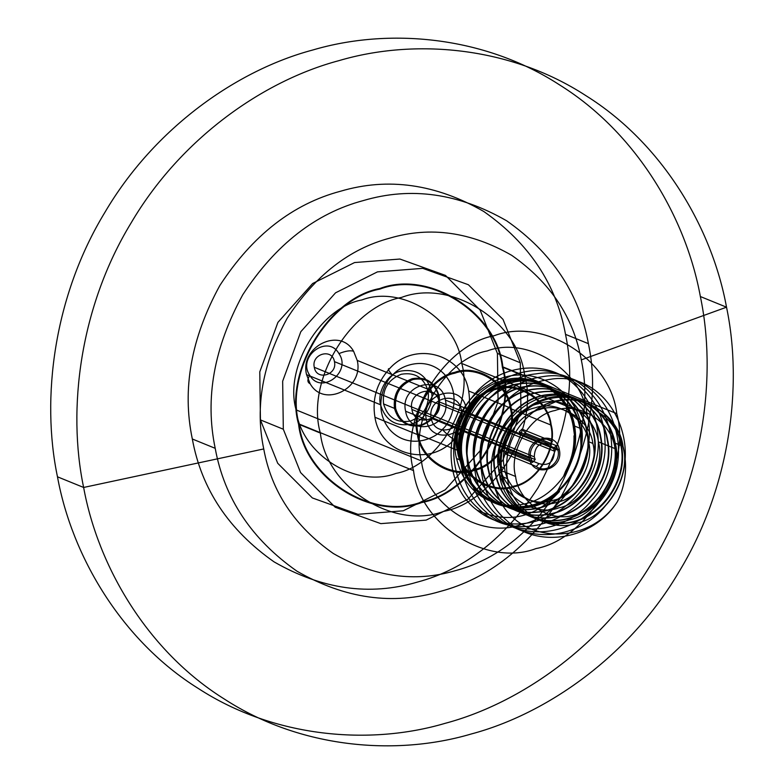 <?xml version="1.0" encoding="UTF-8"?>
<svg xmlns="http://www.w3.org/2000/svg" width="784" height="784" viewBox="0 0 784 784"><rect width="100%" height="100%" fill="white"/><g stroke="black" fill="none" stroke-linecap="round" stroke-linejoin="round"><path stroke-width="1.18" d="M457.405 450.829C450.545 427.143 471.017 392.921 494.626 388.619C517.381 379.926 548.437 399.683 551.113 424.556C557.973 448.252 537.501 482.464 513.883 486.776C491.137 495.468 460.071 475.702 457.405 450.829L458.542 450.741C461.168 475.173 491.686 494.596 514.039 486.051C537.246 481.817 557.355 448.203 550.623 424.918L510.345 408.523C517.077 431.808 496.968 465.422 473.761 469.655C451.408 478.201 420.89 458.777 418.264 434.346C411.531 411.061 431.641 377.437 454.847 373.213C477.201 364.668 507.718 384.091 510.345 408.523M431.22 390.55C434.924 403.358 423.86 421.861 411.09 424.193C395.479 426.78 385.307 420.312 380.554 404.76C376.839 391.941 387.913 373.449 400.683 371.116C416.284 368.519 426.467 374.997 431.22 390.55L357.22 360.424C364.266 388.354 323.841 408.386 310.15 383.748L306.554 374.634L380.554 404.76M501.966 449.996L504.69 447.145L535.207 459.571L532.483 462.423L501.966 449.996L505.739 454.083L536.256 466.509C545.762 473.997 561.07 462.501 557.983 450.202L439.118 401.82C436.267 383.209 407.523 391.265 411.884 409.454C414.746 428.064 443.479 420.008 439.118 401.82M502.877 366.902C497.056 312.689 429.328 269.588 379.73 288.551C328.241 297.94 283.612 372.537 298.567 424.193C304.388 478.416 372.106 521.507 421.714 502.554C473.193 493.165 517.822 418.568 502.877 366.902L524.672 375.781C518.851 321.558 451.123 278.467 401.526 297.42C350.046 306.809 305.407 381.406 320.362 433.062C326.183 487.285 393.901 530.376 443.509 511.423C494.988 502.034 539.627 427.437 524.672 375.781M525.731 433.199L523.006 436.051L553.514 448.468L556.248 445.626L525.731 433.199L521.948 429.113L552.465 441.529C542.959 434.042 527.652 445.537 530.739 457.836L411.884 409.454M588.49 441.647C594.948 463.961 575.672 496.194 553.435 500.241C532.003 508.434 502.75 489.814 500.231 466.392C493.773 444.077 513.05 411.855 535.296 407.798C556.718 399.605 585.981 418.225 588.49 441.647L592.851 443.421C590.342 419.999 561.079 401.379 539.657 409.571C517.411 413.629 498.134 445.851 504.592 468.166C507.101 491.597 536.364 510.208 557.787 502.015C580.033 497.967 599.309 465.735 592.851 443.421M607.237 439.971C614.803 475.006 585.834 515.392 550.172 517.587C521.693 520.831 494.214 500.359 488.491 470.919C479.7 435.394 507.385 394.479 541.803 391.775C569.262 388.119 595.752 408.18 600.426 437.198C607.992 472.233 579.023 512.618 543.361 514.814C514.882 518.057 487.403 497.585 481.68 468.146C472.889 432.621 500.574 391.706 534.992 389.001C562.442 385.346 588.941 405.416 593.615 434.424C601.181 469.459 572.212 509.845 536.55 512.04C508.071 515.284 480.592 494.822 474.869 465.382C466.078 429.848 493.763 388.933 528.181 386.228C555.631 382.572 582.13 402.643 586.804 431.651C594.37 466.686 565.401 507.072 529.739 509.277C501.26 512.511 473.781 492.048 468.058 462.609C459.267 427.074 486.952 386.159 521.37 383.454C548.82 379.799 575.319 399.869 579.993 428.877C587.559 463.912 558.58 504.298 522.928 506.503C494.449 509.737 466.97 489.275 461.247 459.836C452.456 424.301 480.141 383.386 514.559 380.681C542.009 377.026 568.508 397.096 573.173 426.104L574.554 435.737L573.78 425.732C569.027 396.253 542.097 375.869 514.196 379.603C479.24 382.367 451.143 423.899 460.051 459.963C465.863 489.873 493.783 510.658 522.712 507.346C551.74 504.945 577.818 478.72 581.101 448.291C591.567 395.214 531.474 355.877 488.599 384.758C443.842 409.307 438.099 481.268 476.917 510.07C524.251 548.986 603.298 500.27 598.065 437.256C597.016 415.971 589.205 398.507 574.652 384.856C546.615 357.945 497.017 363.972 471.831 397.625C445.116 429.897 448.203 483.169 478.769 508.816C524.32 554.131 610.609 506.19 604.876 440.03C604.503 398.409 567.832 365.246 528.975 371.126C509.002 373.929 492.225 383.69 478.642 400.399C451.927 432.67 455.014 485.943 485.58 511.589C514.755 538.961 565.499 533.394 591.802 500.202C637.696 450.339 598.045 362.639 535.786 373.899C496.831 377.594 463.697 419.43 467.274 461.266C468.901 482.787 477.27 500.476 492.391 514.363C521.566 541.734 572.31 536.168 598.623 502.975C644.507 453.113 604.856 365.413 542.597 376.673C522.624 379.476 505.847 389.227 492.274 405.945C465.549 438.217 468.636 491.49 499.202 517.136C528.377 544.508 579.121 538.941 605.434 505.749C651.318 455.886 611.677 368.186 549.408 379.446C529.435 382.249 512.658 392 499.085 408.719C472.36 440.99 475.447 494.263 506.013 519.91C537.177 549.564 593.027 540.019 617.312 501.789C632.806 471.292 626.259 430.24 599.152 412.541C607.424 420.9 612.784 431.112 615.224 443.166C623.682 472.37 598.447 514.539 569.341 519.851C541.303 530.562 503.014 506.209 499.722 475.555L502.005 476.486C507.738 505.964 535.256 526.456 563.774 523.212C599.486 521.007 628.494 480.563 620.918 445.479C614.95 404.005 564.843 385.228 532.767 412.423L534.012 411.61C566.126 385.669 614.96 404.681 620.859 445.518C628.435 480.553 599.456 520.939 563.794 523.134C535.315 526.378 507.836 505.905 502.113 476.466C493.322 440.941 521.007 400.026 555.435 397.321C582.884 393.666 609.374 413.727 614.048 442.744C621.624 477.779 592.645 518.165 556.983 520.36C528.504 523.604 501.025 503.132 495.302 473.693C486.511 438.168 514.196 397.253 548.624 394.548C576.073 390.893 602.563 410.953 607.237 439.971L607.688 440.147C602.984 410.865 576.015 390.726 548.32 394.822C514.196 397.998 487.06 438.638 495.753 473.879C501.515 503.593 529.484 524.143 558.208 520.468C593.566 517.793 621.986 477.672 614.499 442.921C609.795 413.638 582.826 393.499 555.131 397.596C521.007 400.771 493.871 441.412 502.564 476.652C508.326 506.366 536.295 526.917 565.019 523.242C600.377 520.566 628.797 480.445 621.31 445.694C616.449 414.275 585.54 393.823 556.454 401.369L556.914 401.183C585.922 393.931 616.547 414.393 621.398 445.675L623.035 446.341C619.625 416.902 584.394 392.833 556.914 401.183M468.058 462.609L468.509 462.785C474.271 492.499 502.24 513.05 530.964 509.375C566.322 506.699 594.742 466.588 587.255 431.837C582.551 402.555 555.582 382.406 527.887 386.502C493.763 389.677 466.617 430.318 475.32 465.559C481.082 495.272 509.051 515.823 537.775 512.148C573.133 509.473 601.553 469.351 594.066 434.61C589.362 405.318 562.393 385.179 534.698 389.276C500.574 392.451 473.438 433.091 482.131 468.332C487.893 498.046 515.862 518.596 544.586 514.921C579.944 512.246 608.364 472.125 600.877 437.384C596.173 408.092 569.204 387.953 541.509 392.049C507.385 395.224 480.249 435.865 488.942 471.106C494.704 500.819 522.673 521.37 551.397 517.695C586.755 515.019 615.175 474.898 607.688 440.147M263.738 448.948C271.519 491.548 294.715 526.397 333.318 553.504C374.125 576.926 414.736 582.669 455.141 570.732C495.782 559.943 530.023 533.208 557.865 490.539C582.355 445.743 590.166 402.192 581.297 359.895C573.516 317.304 550.319 282.446 511.717 255.339C470.91 231.917 430.298 226.174 389.883 238.111C349.252 248.9 315.011 275.635 287.169 318.304C262.669 363.1 254.859 406.651 263.738 448.948L83.633 487.462C67.11 408.797 80.046 306.72 131.075 222.979C180.761 138.386 263.434 80.683 339.021 60.623C414.187 38.406 509.698 46.158 585.668 95.511C662.509 143.394 712.068 227.948 726.523 307.191C743.046 385.855 730.11 487.932 679.081 571.673C629.395 656.257 546.722 713.969 471.135 734.02C395.969 756.237 300.458 748.495 224.489 699.142C147.647 651.259 98.088 566.705 83.633 487.462L57.477 476.809C40.954 398.145 53.89 296.068 104.919 212.327C154.605 127.743 237.278 70.031 312.865 49.98C388.031 27.763 483.542 35.505 559.511 84.858C636.353 132.741 685.912 217.295 700.367 296.538L726.523 307.191L581.297 359.895M499.722 475.555C488.873 431.024 536.031 384.287 576.867 399.115C536.736 384.454 490.363 431.925 502.005 476.486M431.288 418.293C426.496 398.292 458.111 389.423 461.257 409.895C466.049 429.897 434.444 438.766 431.288 418.293L529.376 458.219C532.522 478.691 564.137 469.822 559.345 449.82C556.199 429.348 524.584 438.217 529.376 458.219M552.465 441.529L549.741 444.381C539.921 441.784 534.766 445.939 534.286 456.847L535.207 459.571M383.552 403.917C382.2 389.403 388.119 379.525 401.29 374.252C415.059 371.969 424.036 377.672 428.221 391.392C429.573 405.896 423.654 415.785 410.473 421.047C396.714 423.34 387.737 417.627 383.552 403.917L394.45 408.356C393.098 393.842 399.017 383.954 412.198 378.692C425.957 376.398 434.934 382.112 439.118 395.822C440.471 410.336 434.552 420.224 421.371 425.487C407.611 427.78 398.635 422.066 394.45 408.356M438.579 395.979C439.893 410.13 434.12 419.783 421.263 424.918C407.837 427.153 399.076 421.576 394.989 408.199C393.676 394.048 399.448 384.395 412.306 379.26C425.732 377.026 434.493 382.602 438.579 395.979L439.236 396.243C440.549 410.404 434.777 420.048 421.919 425.183C408.493 427.417 399.732 421.841 395.646 408.464C394.332 394.313 400.105 384.67 412.962 379.525C426.388 377.3 435.149 382.866 439.236 396.243M579.993 428.877L580.444 429.064C575.74 399.781 548.771 379.632 521.076 383.739C486.952 386.904 459.806 427.545 468.509 462.785M621.398 445.675C628.905 480.474 600.436 520.654 565.029 523.33C536.266 527.015 508.257 506.435 502.495 476.682L507.532 478.73C510.825 509.384 549.114 533.747 577.151 523.026C606.257 517.724 631.492 475.545 623.035 446.341M574.319 429.289L573.721 425.712C570.389 394.626 531.552 369.921 503.122 380.789C473.605 386.169 448.007 428.936 456.582 458.552L460.051 459.963M588.412 343.666C579.258 293.608 552.005 252.644 506.64 220.784C458.679 193.266 410.953 186.514 363.462 200.537C315.707 213.219 275.468 244.637 242.746 294.784C213.963 347.439 204.781 398.615 215.208 448.321C224.351 498.379 251.615 539.343 296.979 571.203C344.94 598.721 392.666 605.473 440.157 591.45C487.913 578.768 528.151 547.35 560.874 497.203C589.656 444.548 598.839 393.372 588.412 343.666L565.519 334.356C575.946 384.052 566.773 435.238 537.981 487.883C505.259 538.03 465.02 569.449 417.264 582.13C369.774 596.154 322.048 589.401 274.086 561.883C228.722 530.023 201.468 489.059 192.325 439.001L215.208 448.321M511.158 408.297C518.018 431.984 497.546 466.206 473.938 470.508C451.182 479.2 420.116 459.444 417.451 434.571C410.591 410.875 431.063 376.663 454.671 372.351C477.427 363.658 508.493 383.425 511.158 408.297L468.656 390.991C471.625 409.326 466.794 425.477 454.171 439.452C429.005 467.95 380.505 454.367 374.948 417.264C371.979 398.938 376.8 382.778 389.432 368.813C414.599 340.315 463.099 353.888 468.656 390.991M445.39 400.065C451.751 426.614 409.797 438.383 405.612 411.218C399.252 384.66 441.216 372.9 445.39 400.065L466.157 408.513C472.527 435.071 430.563 446.831 426.388 419.665C420.028 393.117 461.982 381.347 466.157 408.513M460.894 460.306L463.128 461.217C469.92 506.033 527.309 524.075 559.521 491.529C526.28 523.751 468.675 505.562 460.894 460.306C452.064 424.516 479.651 383.229 514.333 380.024C542.459 375.879 569.841 396.341 574.623 426.075C577.583 443.685 573.898 460.433 563.569 476.309L565.646 471.066C573.623 456.504 576.289 441.568 573.623 426.29C568.919 397.008 541.96 376.859 514.265 380.965C480.141 384.131 452.995 424.771 461.698 460.012C467.46 489.735 495.429 510.276 524.153 506.601C559.511 503.926 587.931 463.814 580.444 429.064M296.107 409.895C300.831 453.848 355.73 488.785 395.94 473.418C437.678 465.804 473.859 405.338 461.737 363.453C457.013 319.5 402.114 284.563 361.904 299.939C320.166 307.544 283.984 368.019 296.107 409.895L421.439 460.914C426.163 504.867 481.062 539.804 521.272 524.437C563.01 516.823 599.192 456.357 587.069 414.471L461.737 363.453M497.419 353.447L498.065 401.467L479.935 450.947L445.185 489.853L403.27 510.796L357.945 514.314L312.346 497.938L277.703 463.256L260.425 419.901L259.778 371.881L277.908 322.4L312.659 283.504L354.574 262.552L399.899 259.043L445.498 275.409L480.141 310.092L497.419 353.447L520.311 362.767L520.948 410.787L502.818 460.267L468.068 499.173L426.163 520.115L380.828 523.634L335.238 507.258L300.595 472.576L283.308 429.22L282.661 381.2L300.801 331.72L335.552 292.814L377.457 271.872L422.782 268.353L468.381 284.729L503.024 319.411L520.311 362.767M532.767 412.423C512.05 429.906 503.642 452.005 507.532 478.73M260.425 419.901L283.308 429.22M306.554 374.634C299.498 346.704 339.923 326.673 353.623 351.31C350.526 350.193 345.626 350.948 338.943 353.594C351.938 372.086 321.048 395.185 309.788 375.34C296.793 356.847 327.673 333.749 338.943 353.594M353.623 351.31L357.22 360.424M476.917 510.07C507.601 524.28 535.139 518.097 559.521 491.529M392.598 375.252C399.507 365.961 425.712 354.652 444.469 374.331C462.482 394.773 451.182 422.351 442.284 429.456C435.375 438.746 409.17 450.065 390.412 430.387C372.39 409.944 383.69 382.367 392.598 375.252C388.335 370.411 387.276 368.264 389.432 368.813M536.256 466.509L538.99 463.658C548.8 466.255 553.955 462.099 554.445 451.192L553.514 448.468M598.408 441.862C605.679 466.99 583.972 503.269 558.933 507.836C534.806 517.058 501.868 496.105 499.036 469.724C491.764 444.597 513.471 408.317 538.51 403.75C562.638 394.528 595.575 415.491 598.408 441.862L614.979 448.605C612.147 422.233 579.2 401.271 555.072 410.493C530.033 415.059 508.326 451.349 515.598 476.476C518.43 502.848 551.368 523.8 575.495 514.588C600.534 510.021 622.251 473.732 614.979 448.605M534.012 411.61L556.454 401.369M413.54 470.625C419.332 524.555 486.697 567.42 536.031 548.565C587.236 539.225 631.639 465.02 616.763 413.638C610.971 359.709 543.616 316.844 494.273 335.699C443.068 345.038 398.674 419.244 413.54 470.625L299.106 424.036C284.239 372.655 328.633 298.459 379.838 289.12C429.181 270.264 496.537 313.13 502.328 367.059C517.205 418.44 472.801 492.636 421.596 501.976C372.263 520.831 304.898 477.975 299.106 424.036M334.445 361.64C337.669 375.105 316.403 381.063 314.286 367.294C311.062 353.839 332.328 347.871 334.445 361.64L554.445 451.192M442.284 429.456C447.096 434.522 451.065 437.854 454.171 439.452M538.99 463.658L508.473 451.241L505.739 454.083M499.036 469.724L515.598 476.476M500.231 466.392L504.592 468.166M700.367 296.538C716.89 375.203 703.954 477.28 652.925 561.021C603.239 645.614 520.566 703.317 444.979 723.377C369.813 745.594 274.302 737.842 198.332 688.489C121.491 640.606 71.932 556.052 57.477 476.809M617.312 501.789C587.226 548.114 514.049 543.851 496.605 492.607C473.967 443.47 527.877 378.153 576.867 399.115M314.286 367.294L534.286 456.847M426.388 419.665L405.612 411.218M394.989 408.199L395.646 408.464M615.224 443.166L620.918 445.479M574.623 426.075L580.258 428.368C576.926 397.282 538.098 372.576 509.659 383.445C480.141 388.825 454.553 431.602 463.128 461.217M309.788 375.34C307.171 379.642 307.289 382.445 310.15 383.748M192.325 439.001C181.898 389.295 191.071 338.12 219.863 285.464C252.585 235.318 292.824 203.909 340.579 191.218C388.07 177.194 435.796 183.946 483.757 211.474C529.122 243.324 556.375 284.288 565.519 334.356M549.741 444.381L519.224 431.964L521.948 429.113M551.113 424.556L550.623 424.918C547.996 400.487 517.479 381.063 495.125 389.609C471.919 393.833 451.809 427.456 458.542 450.741L418.264 434.346M502.495 476.682C498.683 456.474 502.956 437.952 515.313 421.116C535.815 393.039 577.416 389.07 599.152 412.541M523.006 436.051L519.224 431.964M417.451 434.571L374.948 417.264M456.582 458.552C462.825 484.11 478.152 499.555 502.554 504.896C527.465 507.738 547.8 498.212 563.569 476.309M559.345 449.82L461.257 409.895M581.101 448.291L580.258 428.368M587.069 414.471C582.355 370.518 527.446 335.581 487.236 350.948C445.508 358.562 409.317 419.038 421.439 460.914M573.976 435.806C574.398 448.223 571.624 459.973 565.646 471.066M530.739 457.836L532.483 462.423M557.983 450.202L556.248 445.626M428.221 391.392L439.118 395.822M616.763 413.638L502.328 367.059M504.69 447.145L508.473 451.241M320.362 433.062L298.567 424.193"/></g></svg>
